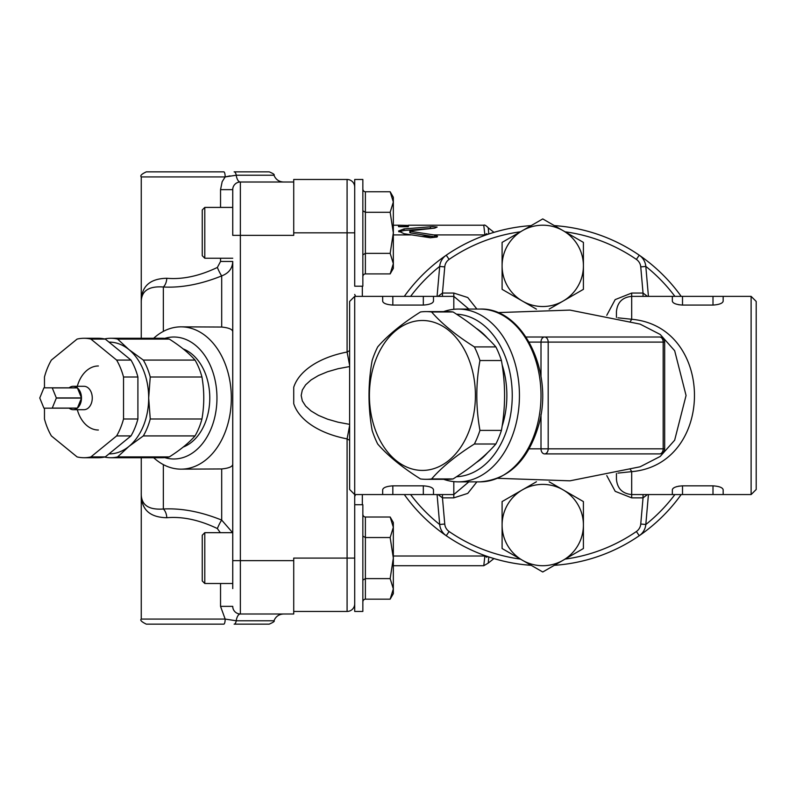 <?xml version="1.0" encoding="UTF-8"?>
<svg xmlns="http://www.w3.org/2000/svg" width="796" height="796" viewBox="0 0 796 796"><rect width="100%" height="100%" fill="white"/><g stroke="black" fill="none" stroke-linecap="round" stroke-linejoin="round"><path stroke-width="1.19" d="M69.143 408.169A11.691 8.268 -90 0 0 73.222 409.691A11.691 8.268 -90 0 0 77.302 408.169L52.148 408.169A11.691 8.268 -90 0 0 52.247 408.079L56.327 398.08A11.691 8.268 -90 0 0 56.327 397.92L52.247 387.921A11.691 8.268 -90 0 0 52.148 387.831L43.979 387.831A11.691 8.268 -90 0 0 43.88 387.921L39.8 397.92A11.691 8.268 -90 0 0 39.8 398.08L43.88 408.079A11.691 8.268 -90 0 0 43.979 408.169L52.148 408.169M73.222 409.691L83.998 409.691A11.691 8.268 90 0 0 92.266 398.08A11.691 8.268 90 0 0 83.998 386.309L73.222 386.309A11.691 8.268 -90 0 1 77.302 387.831L52.148 387.831M81.481 397.92A11.691 8.268 -90 0 0 77.401 387.921L81.481 397.92L56.327 397.92M77.401 387.921L52.247 387.921M77.401 408.079A11.691 8.268 -90 0 0 81.481 398.08L77.401 408.079L52.247 408.079M81.481 398.08L56.327 398.08M73.222 386.309A11.691 8.268 -90 0 0 69.143 387.831M44.467 408.169L44.467 418.995A59.72 42.228 -90 0 0 51.382 435.919L77.093 456.914A59.72 42.228 -90 0 0 83.998 457.72L98.376 457.72A59.72 42.228 -90 0 0 105.281 456.914L130.992 435.919A59.72 42.228 -90 0 0 137.907 418.995L137.907 377.005A59.72 42.228 -90 0 0 130.992 360.081L105.281 339.086A59.72 42.228 -90 0 0 98.376 338.28L83.998 338.28A59.72 42.228 -90 0 0 77.093 339.086L51.382 360.081A59.72 42.228 -90 0 0 44.467 377.005L44.467 387.831M77.302 409.691A32.019 22.636 -90 0 0 98.376 430.019M98.376 365.981A32.019 22.636 -90 0 0 76.963 387.582M105.281 339.086L90.913 339.086A59.72 42.228 -90 0 0 83.998 338.28M130.992 360.081L116.624 360.081L90.913 339.086M137.907 377.005L123.529 377.005A59.72 42.228 -90 0 0 116.624 360.081M137.907 418.995L123.529 418.995L123.529 377.005M130.992 435.919L116.624 435.919A59.72 42.228 -90 0 0 123.529 418.995M105.281 456.914L90.913 456.914L116.624 435.919M83.998 457.72A59.72 42.228 -90 0 0 90.913 456.914M108.972 453.899A55.899 39.531 -90 0 0 128.922 446.417L117.619 456.914A59.72 42.228 90 0 1 110.714 457.72L162.414 457.72A59.72 42.228 -90 0 0 169.319 456.914C180.324 449.909 188.901 442.914 195.03 435.919A59.72 42.228 -90 0 0 201.945 418.995C204.373 404.995 204.373 391.005 201.945 377.005A59.72 42.228 -90 0 0 195.03 360.081C188.901 353.086 180.324 346.091 169.319 339.086A59.72 42.228 -90 0 0 162.414 338.28L110.714 338.28A59.72 42.228 90 0 1 117.619 339.086L169.319 339.086M104.545 338.927A59.72 42.228 90 0 1 110.714 338.28M110.714 457.72A59.72 42.228 90 0 1 104.545 457.073M117.619 339.086L128.922 349.583A55.899 39.531 -90 0 0 108.972 342.101M128.922 349.583L143.33 360.081A59.72 42.228 90 0 1 150.245 377.005L148.683 398A55.899 39.531 -90 0 0 128.922 349.583M148.683 398L150.245 418.995A59.72 42.228 90 0 1 143.33 435.919L128.922 446.417A55.899 39.531 -90 0 0 148.683 398M143.33 360.081L195.03 360.081M150.245 377.005L201.945 377.005M150.245 418.995L201.945 418.995M143.33 435.919L195.03 435.919M117.619 456.914L169.319 456.914M183.179 348.927A50.825 35.939 90 0 1 209.776 398A50.825 35.939 90 0 1 183.179 447.073M293.724 179.468L347.086 179.468L293.724 179.468L293.724 232.83L354.708 232.83M293.724 611.447L347.086 611.447A7.622 7.622 0 0 0 354.708 603.826A7.622 7.622 0 0 1 347.086 611.447L347.086 558.086L293.724 558.086L293.724 613.995L240.362 613.995A10.169 4.408 -90 0 0 236.213 620.771L225.169 619.069L141.26 619.069C139.887 620.144 141.579 621.845 146.345 624.154L223.795 624.154A5.084 1.373 -90 0 0 225.169 619.069L220.542 606.363L220.542 583.498L220.542 606.363L232.74 606.363A7.622 7.622 0 0 0 240.362 613.995L240.362 182.005L283.565 182.005L240.362 182.005A10.169 4.408 90 0 1 236.213 175.229L273.983 175.229C275.744 179.518 278.938 181.777 283.565 182.005M354.708 286.192L354.708 179.468L362.847 179.468L362.847 286.192L354.708 286.192M354.708 496.485L354.708 504.724L362.847 504.724L362.847 611.447L354.708 611.447L354.708 494.565L354.708 496.485L355.603 494.565M349.633 350.598L347.086 352.041L347.086 179.468A7.622 7.622 0 0 1 354.708 187.09M486.844 234.651L486.844 233.636L484.883 234.91L483.759 225.208C484.505 224.621 485.998 225.477 488.237 227.795L493.938 232.352M393.333 556.006L484.883 556.006L486.844 557.28L486.844 556.275M484.883 556.006L483.769 565.707L488.237 563.12L488.794 556.931M488.794 233.984L488.237 227.795M433.79 234.91L437.531 236.322L437.024 237.009L430.377 237.765L404.06 233.716L398.507 231.059L404.06 228.91L432.576 226.631L437.153 227.049L434.755 228.114L410.438 230.79L410.438 231.328L433.79 234.91L484.883 234.91M393.333 234.91L411.243 234.91M355.603 296.361L354.708 294.44M349.633 424.368L338.051 422.198L327.554 419.174L318.48 415.403L311.097 410.995L305.654 406.099L302.311 400.866L301.186 395.463L302.311 390.05L305.654 384.816L311.097 379.921L318.48 375.513L327.554 371.742L338.051 368.717L349.633 366.548M349.633 425.512L347.086 438.875L349.633 440.317M204.791 207.418L202.254 209.965L202.254 255.705L204.791 258.242L204.791 207.418L232.74 207.418L232.74 189.637L232.74 235.367L293.724 235.367L293.724 232.83M349.633 365.404L347.086 352.041A79.739 45.74 180 0 0 293.724 387.284L293.724 403.632A79.739 45.74 180 0 0 347.086 438.875L347.086 558.086L354.708 558.086M410.438 230.79L410.438 232.91L436.805 237.138M483.759 225.208L408.418 225.218L408.418 226.552L398.507 226.552L398.507 225.208L408.418 225.447M398.945 231.865L404.06 230.472L433.959 228.193M410.438 232.372L410.438 232.91L410.438 232.372M421.621 236.372L432.865 236.372M293.724 182.005L240.362 182.005L293.724 182.005M141.26 457.72L141.26 492.923L141.26 457.72M153.678 457.72A71.152 50.307 -90 0 0 181.03 469.152A71.152 50.307 -90 0 0 231.338 398A71.152 50.307 -90 0 0 181.03 326.848L221.696 327.047L221.696 275.904A10.169 1.423 -112.8 0 1 217.358 267.446L220.542 261.466L217.358 267.446C199.368 276.043 182.513 279.645 166.792 278.272C149.3 278.64 140.792 286.908 141.26 303.077L141.26 338.28L141.26 303.077C140.852 291.266 148.215 285.913 163.349 286.998C181.498 287.963 200.94 284.262 221.696 275.904C228.8 273.187 232.482 268.371 232.74 261.466L232.74 588.582M164.772 338.38A60.984 43.123 90 0 1 216.96 398A60.984 43.123 90 0 1 164.772 457.62M181.03 326.848A71.152 50.307 -90 0 0 153.678 338.28M204.791 532.673L202.254 535.22L202.254 580.961L204.791 583.498L204.791 532.673L232.74 532.673L232.74 463.988C232.86 466.526 229.178 468.177 221.696 468.953L181.03 469.152M230.054 175.876L225.169 176.931L222.164 181.697L220.542 189.637L232.74 189.637A7.622 7.622 0 0 1 240.362 182.005M221.696 327.047C229.178 327.823 232.86 329.474 232.74 332.012L232.74 296.361M232.621 532.673L221.696 520.096A10.169 1.423 -67.2 0 0 217.358 528.554L220.323 532.673L217.358 528.554C199.418 519.967 182.563 516.355 166.792 517.728A10.169 6.229 86 0 0 163.349 509.002C148.215 510.087 140.852 504.734 141.26 492.923C140.792 509.092 149.3 517.36 166.792 517.728M221.696 468.953L221.696 520.096C201 511.748 181.548 508.047 163.349 509.002L163.349 464.615M232.74 534.534L232.74 560.633L293.724 560.633M232.74 463.988L232.74 261.466L220.542 261.466L220.542 258.242M166.792 278.272A10.169 6.229 -86 0 1 163.349 286.998L163.349 331.385M225.169 176.931A5.084 1.373 -90 0 0 223.795 171.846L146.345 171.846C141.658 174.016 139.957 175.707 141.26 176.931L225.169 176.931L236.213 175.229A5.084 2.199 90 0 0 234.133 171.846L269.187 171.846C273.257 173.528 274.849 174.652 273.983 175.229M234.133 624.154L269.187 624.154C273.376 622.323 274.968 621.188 273.983 620.771L236.213 620.771A5.084 2.199 90 0 1 234.133 624.154M393.333 232.83L393.333 268.401L390.159 273.914L393.333 263.635L390.159 253.367L393.333 232.83L390.159 212.293L393.333 202.025L393.333 232.83M390.159 191.756L393.333 197.259L393.333 202.025L390.159 191.756L365.384 191.756A2.935 2.537 90 0 1 362.847 188.821M362.847 276.839A2.935 2.537 -90 0 1 365.384 273.914L390.159 273.914M362.847 254.839L365.384 253.367L390.159 253.367M365.384 273.914L365.384 212.293L390.159 212.293M365.384 191.756L365.384 212.293L362.847 210.821M232.74 532.673L232.74 558.086M393.333 558.086L393.333 593.657L390.159 599.169L393.333 588.891L390.159 578.622L393.333 558.086L390.159 537.549L393.333 527.28L393.333 558.086M390.159 517.012L393.333 522.514L393.333 527.28L390.159 517.012L365.384 517.012A2.935 2.537 90 0 1 362.847 514.077M362.847 602.094A2.935 2.537 -90 0 1 365.384 599.169L390.159 599.169M362.847 580.095L365.384 578.622L390.159 578.622M365.384 599.169L365.384 537.549L390.159 537.549M365.384 517.012L365.384 537.549L362.847 536.076M422.407 470.416A74.963 53.004 -90 0 0 468.317 357.981A74.963 53.004 -90 0 0 376.508 357.981A74.963 53.004 -90 0 0 422.407 470.416M474.386 444.009C455.949 455.66 441.68 467.302 431.601 478.943L453.083 478.943C471.53 467.302 485.789 455.66 495.868 444.009A83.859 59.292 -90 0 0 501.43 430.397C505.609 407.104 505.609 383.811 501.43 360.528A83.859 59.292 -90 0 0 495.868 346.907C485.789 335.265 471.53 323.614 453.083 311.972A83.859 59.292 -90 0 0 447.531 311.604L426.039 311.604A83.859 59.292 90 0 1 431.601 311.972C441.68 323.614 455.949 335.265 474.386 346.907A83.859 59.292 90 0 1 479.948 360.528C475.769 383.811 475.769 407.104 479.948 430.397A83.859 59.292 90 0 1 474.386 444.009L495.868 444.009M431.601 478.943A83.859 59.292 90 0 1 426.039 479.311L447.531 479.311A83.859 59.292 -90 0 0 453.083 478.943M426.039 479.311A83.859 59.292 90 0 1 420.477 478.943C402.04 467.302 387.781 455.66 377.692 444.009A83.859 59.292 90 0 1 372.14 430.397C367.961 407.104 367.961 383.811 372.14 360.528A83.859 59.292 90 0 1 377.692 346.907C387.781 335.265 402.04 323.614 420.477 311.972A83.859 59.292 90 0 1 426.039 311.604M431.601 311.972L453.083 311.972M474.386 346.907L495.868 346.907M479.948 360.528L501.43 360.528M479.948 430.397L501.43 430.397M502.107 426.198A73.69 52.108 -90 0 0 506.863 395.463A73.69 52.108 -90 0 0 502.107 364.717M487.769 338.459A73.69 52.108 -90 0 0 476.108 328.241M476.108 462.675A73.69 52.108 -90 0 0 487.769 452.466M439.7 524.534A165.17 165.17 0 0 1 410.617 494.565M410.617 296.361A165.17 165.17 0 0 1 439.7 266.381M645.805 266.381A165.17 165.17 0 0 1 674.889 296.361M674.889 494.565A165.17 165.17 0 0 1 645.805 524.534M606.761 475.6L615.218 491.341L631.686 497.858L643.039 497.858L640.75 524.037A10.169 10.169 0 0 1 636.382 531.519L639.268 535.708A170.254 170.254 0 0 1 554.324 565.319A170.254 170.254 0 0 0 681.187 494.565M681.187 296.361A170.254 170.254 0 0 0 554.324 225.606A170.254 170.254 0 0 1 639.268 255.208A15.243 15.243 0 0 1 645.815 266.441A15.243 15.243 0 0 0 639.268 255.208L636.382 259.397A10.169 10.169 0 0 1 640.75 266.879L645.815 266.441L648.432 296.361M476.894 309.067L467.759 297.535L453.81 293.057L442.467 293.057L444.755 266.879A10.169 10.169 0 0 1 449.113 259.397L446.238 255.208A170.254 170.254 0 0 1 531.171 225.606A170.254 170.254 0 0 0 404.318 296.361M404.318 494.565A170.254 170.254 0 0 0 531.171 565.319A170.254 170.254 0 0 1 446.238 535.708A15.243 15.243 0 0 1 439.69 524.474A15.243 15.243 0 0 0 446.238 535.708L449.113 531.519A10.169 10.169 0 0 1 444.755 524.037L439.69 524.474L437.074 494.565M536.444 309.166L502.097 289.336L502.097 242.392L542.753 218.92L583.408 242.392L583.408 289.336L563.08 301.077A40.656 40.656 0 0 0 563.08 230.651A40.656 40.656 0 0 0 502.097 265.864A40.656 40.656 0 0 0 563.08 301.077L549.18 309.097M636.382 259.397A165.17 165.17 0 0 0 565.07 231.805L583.408 242.392M502.097 242.392L520.435 231.805A165.17 165.17 0 0 0 449.113 259.397M549.18 481.819L583.408 501.579L583.408 548.524L563.08 560.265A40.656 40.656 0 0 0 563.08 489.839A40.656 40.656 0 0 0 502.097 525.052A40.656 40.656 0 0 0 563.08 560.265L542.753 571.996L502.097 548.524L502.097 501.579L536.444 481.749M449.113 531.519A165.17 165.17 0 0 0 520.435 559.11L502.097 548.524M583.408 548.524L565.07 559.11A165.17 165.17 0 0 0 636.382 531.519M444.755 266.879L439.69 266.441A15.243 15.243 0 0 1 446.238 255.208A15.243 15.243 0 0 0 439.69 266.441L437.074 296.361M640.75 524.037L645.815 524.474A15.243 15.243 0 0 1 639.268 535.708A15.243 15.243 0 0 0 645.815 524.474L648.432 494.565M541.001 414.248L541.001 448.825A5.084 3.592 90 0 0 544.593 453.899L659.586 453.899A5.084 5.084 0 0 0 664.67 448.825L663.177 448.825A5.084 3.592 90 0 1 659.586 453.899M659.586 337.016A5.084 3.592 90 0 1 663.177 342.101L664.67 342.101A5.084 5.084 0 0 0 659.586 337.016L601.199 337.016M525.967 337.016L640.969 337.016M544.593 453.899A5.084 3.592 -90 0 0 548.185 448.825L548.185 342.101A5.084 3.592 -90 0 0 544.593 337.016A5.084 3.592 90 0 0 541.001 342.101L541.001 376.667M443.641 479.311A86.396 61.093 -90 0 0 458.347 481.859A86.396 61.093 -90 0 0 519.44 395.463A86.396 61.093 -90 0 0 458.347 309.067A86.396 61.093 -90 0 0 443.641 311.604M456.506 314.181A81.311 57.501 90 0 1 512.246 395.463A81.311 57.501 90 0 1 456.506 476.734M631.686 497.858L631.686 494.565L672.341 494.565L672.341 489.749C672.839 487.59 676.222 486.286 682.51 485.839L712.997 485.839C719.285 486.286 722.678 487.6 723.166 489.749L723.166 494.565L751.116 494.565L751.116 296.361L723.166 296.361L723.166 301.167C722.678 303.326 719.285 304.629 712.997 305.077L682.51 305.077C676.222 304.629 672.839 303.326 672.341 301.167L672.341 296.361L723.166 296.361M672.341 494.565L723.166 494.565M682.51 494.565L682.51 485.839L678.61 486.177M677.058 486.535L675.366 487.102M673.963 487.799L673.127 488.396M678.61 304.739L682.51 305.077L682.51 296.361M354.708 494.565L354.708 296.361L349.633 301.435L349.633 489.48L354.708 494.565L382.667 494.565L382.667 489.749C383.155 487.6 386.538 486.286 392.826 485.839L423.323 485.839C429.611 486.286 432.994 487.6 433.482 489.749L433.482 494.565L453.81 494.565L468.844 481.859M382.667 494.565L433.482 494.565M433.482 296.361L433.482 301.167C432.994 303.326 429.611 304.629 423.323 305.077L392.826 305.077C386.538 304.629 383.155 303.326 382.667 301.167L382.667 296.361L453.81 296.361L453.81 309.306M497.699 312.599L569.966 310.092L640.103 324.121L660.222 334.469L674.67 350.728L686.062 395.493L674.65 440.218L660.202 456.456L640.103 466.794L569.966 480.824L497.699 478.316M616.442 473.461L616.442 479.311C617.348 488.575 622.432 493.659 631.686 494.565L631.686 471.65C715.345 464.287 715.445 326.698 631.686 319.266L617.945 317.823M617.965 473.093L631.686 471.65A10.169 2.328 -101.3 0 0 630.432 469.779M630.432 321.136A10.169 2.328 101.3 0 0 631.686 319.266L631.686 296.361C622.432 297.256 617.348 302.341 616.442 311.604L616.442 317.455M751.116 494.565L756.2 489.48L756.2 301.435L751.116 296.361M647.456 296.361L643.039 293.057L643.039 296.361M442.467 296.361L442.467 293.057L438.049 296.361M438.049 494.565L442.467 497.858L442.467 494.565M643.039 494.565L643.039 497.858L647.456 494.565M362.339 504.724L362.339 494.565M362.339 296.361L362.339 286.192M404.06 228.91L404.06 230.472M430.397 226.691L430.397 228.233M434.755 235.039L434.755 236.621M220.542 189.637L220.542 207.418M453.81 481.62L453.81 497.858L467.769 493.381L476.904 481.859M479.908 309.067A86.396 61.093 90 0 1 541.001 395.463A86.396 61.093 90 0 1 479.908 481.859C508.813 479.55 528.494 460.327 538.942 424.198C553.936 371.443 522.574 307.286 479.908 309.067L458.347 309.067M529.191 342.101L663.177 342.101L663.177 448.825L529.191 448.825M712.997 494.565L712.997 485.839M712.997 305.077L712.997 296.361M423.323 494.565L423.323 485.839M392.826 494.565L392.826 485.839M423.323 305.077L423.323 296.361M392.826 305.077L392.826 296.361M640.75 266.879L643.039 293.057L631.686 293.057L615.179 299.604L606.761 315.315M631.686 293.057L631.686 296.361L672.341 296.361M453.81 293.057L453.81 296.361L468.844 309.067M444.755 524.037L442.467 497.858L453.81 497.858M393.333 565.707L483.759 565.707M488.246 563.1L493.938 558.563M393.333 225.208L398.547 225.208M398.716 226.731L408.209 226.731M409.821 231.059L409.821 232.631M273.983 620.771C275.744 616.482 278.938 614.223 283.565 613.995M141.26 176.931L141.26 303.077M141.26 492.923L141.26 619.069M354.708 179.468L362.847 179.468M204.791 258.242L232.74 258.242M204.791 583.498L232.74 583.498M664.67 342.101L664.67 448.825M458.347 481.859L479.908 481.859M354.708 296.361L382.667 296.361"/></g></svg>
